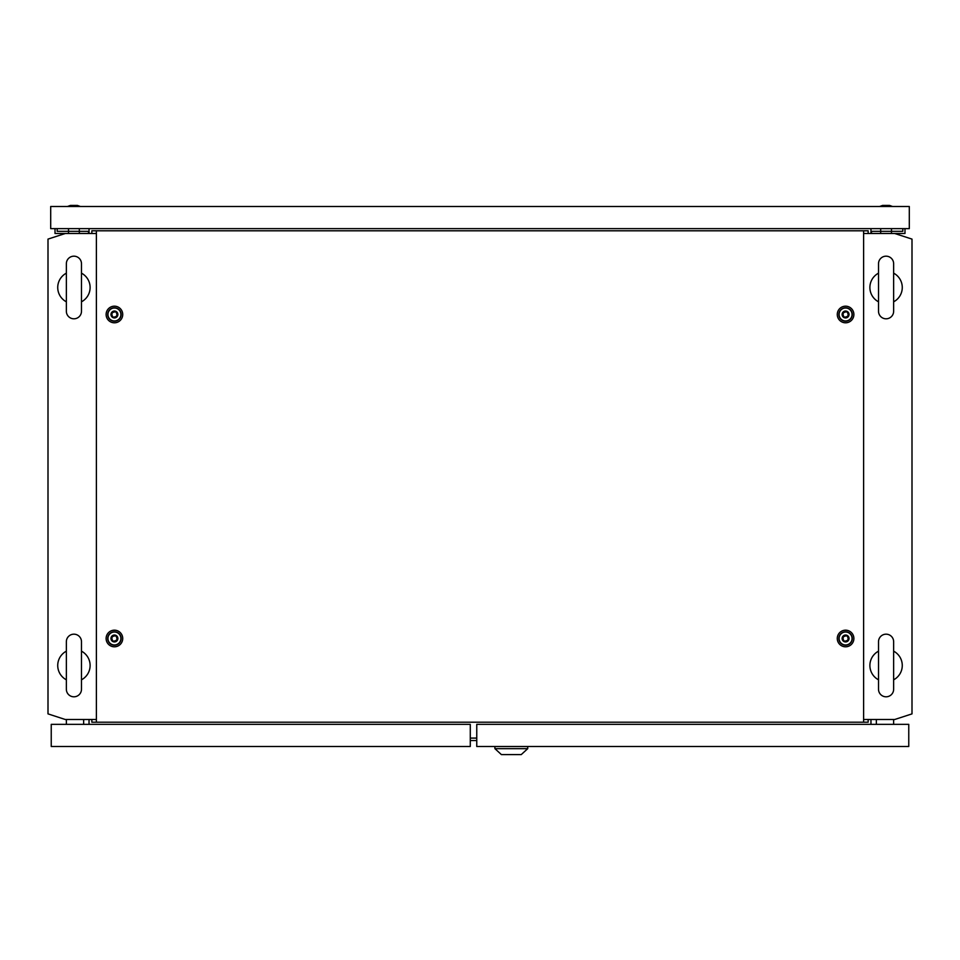 <?xml version="1.0" encoding="UTF-8"?>
<svg xmlns="http://www.w3.org/2000/svg" width="960" height="960" viewBox="0 0 960 960"><rect width="100%" height="100%" fill="white"/><g stroke="black" fill="none" stroke-linecap="round" stroke-linejoin="round"><path stroke-width="1.44" d="M73.92 634.176A7.56 7.56 0 0 0 66.36 641.736L66.36 689.244A7.56 7.56 0 0 0 73.92 696.804A7.56 7.56 0 0 0 81.48 689.244L81.48 641.736A7.56 7.56 0 0 0 73.92 634.176M81.48 651.168A16.2 16.2 0 0 1 81.48 679.812M66.36 679.812A16.2 16.2 0 0 1 66.36 651.168M73.92 256.176A7.56 7.56 0 0 0 66.36 263.736L66.36 311.244A7.56 7.56 0 0 0 73.92 318.804A7.56 7.56 0 0 0 81.48 311.244L81.48 263.736A7.56 7.56 0 0 0 73.92 256.176M81.48 273.168A16.2 16.2 0 0 1 81.48 301.812M66.36 301.812A16.2 16.2 0 0 1 66.36 273.168M863.616 719.496L894.72 719.496L912 713.88L912 239.1L894.72 233.496L863.616 233.496M96.384 233.496L65.28 233.496L48 239.1L48 713.88L65.28 719.496L96.384 719.496M470.28 740.532L476.76 740.532M89.04 724.344L89.04 719.484M870.96 724.344L870.96 719.496M89.04 228.636L89.04 233.496M870.96 228.636L870.96 233.496M886.08 256.176A7.56 7.56 0 0 0 878.52 263.736L878.52 311.244A7.56 7.56 0 0 0 886.08 318.804A7.56 7.56 0 0 0 893.64 311.244L893.64 263.736A7.56 7.56 0 0 0 886.08 256.176M893.64 263.736L893.64 273.168A16.2 16.2 0 0 1 893.64 301.812L893.64 311.244M878.52 301.812A16.2 16.2 0 0 1 878.52 273.168L878.52 263.736M886.08 634.176A7.56 7.56 0 0 0 878.52 641.736L878.52 689.244A7.56 7.56 0 0 0 886.08 696.804A7.56 7.56 0 0 0 893.64 689.244L893.64 641.736A7.56 7.56 0 0 0 886.08 634.176M893.64 641.736L893.64 651.168A16.2 16.2 0 0 1 893.64 679.812L893.64 689.244M878.52 689.244L878.52 679.812A16.2 16.2 0 0 1 878.52 651.168L878.52 641.736M876.36 724.344L876.36 719.496M893.64 724.344L893.64 719.496M476.76 724.344L476.76 746.496L908.76 746.496L908.76 724.344L476.76 724.344M521.256 754.596L501.384 754.596M521.256 754.584L527.736 748.644L527.736 746.496M501.384 754.584L494.904 748.644L494.904 746.496M494.904 748.656L527.736 748.656M83.64 719.496L83.64 724.344M66.36 719.496L66.36 724.344M470.28 724.344L470.28 746.496L51.24 746.496L51.24 724.344L470.28 724.344M844.068 641.112C848.064 641.088 849.072 639.336 847.092 635.868C843.096 635.892 842.088 637.644 844.068 641.112M845.58 635.028A3.456 3.456 0 0 1 849.036 638.496A3.456 3.456 0 0 1 845.58 641.94A3.456 3.456 0 0 1 842.124 638.496A3.456 3.456 0 0 1 845.58 635.028M845.58 632.004A6.48 6.48 0 0 1 852.06 638.496A6.48 6.48 0 0 1 845.58 644.976A6.48 6.48 0 0 1 839.1 638.496A6.48 6.48 0 0 1 845.58 632.004M112.908 317.112C116.904 317.088 117.912 315.336 115.932 311.868C111.936 311.892 110.928 313.644 112.908 317.112M114.42 311.028A3.456 3.456 0 0 1 117.876 314.484A3.456 3.456 0 0 1 114.42 317.94A3.456 3.456 0 0 1 110.964 314.484A3.456 3.456 0 0 1 114.42 311.028M114.42 308.004A6.48 6.48 0 0 1 120.9 314.484A6.48 6.48 0 0 1 114.42 320.964A6.48 6.48 0 0 1 107.94 314.484A6.48 6.48 0 0 1 114.42 308.004M844.068 317.112C848.064 317.088 849.072 315.336 847.092 311.868C843.096 311.892 842.088 313.644 844.068 317.112M845.58 311.028A3.456 3.456 0 0 1 849.036 314.484A3.456 3.456 0 0 1 845.58 317.94A3.456 3.456 0 0 1 842.124 314.484A3.456 3.456 0 0 1 845.58 311.028M845.58 308.004A6.48 6.48 0 0 1 852.06 314.484A6.48 6.48 0 0 1 845.58 320.964A6.48 6.48 0 0 1 839.1 314.484A6.48 6.48 0 0 1 845.58 308.004M112.908 641.112C116.904 641.088 117.912 639.336 115.932 635.868C111.936 635.892 110.928 637.644 112.908 641.112M114.42 635.028A3.456 3.456 0 0 1 117.876 638.484A3.456 3.456 0 0 1 114.42 641.94A3.456 3.456 0 0 1 110.964 638.484A3.456 3.456 0 0 1 114.42 635.028M114.42 632.004A6.48 6.48 0 0 1 120.9 638.484A6.48 6.48 0 0 1 114.42 644.964A6.48 6.48 0 0 1 107.94 638.484A6.48 6.48 0 0 1 114.42 632.004M114.42 646.8A8.304 8.304 0 0 1 106.116 638.496A8.304 8.304 0 0 1 114.42 630.18A8.304 8.304 0 0 1 122.724 638.496A8.304 8.304 0 0 1 114.42 646.8M114.42 645.204A6.708 6.708 0 0 1 107.712 638.496A6.708 6.708 0 0 1 114.42 631.776A6.708 6.708 0 0 1 121.128 638.496A6.708 6.708 0 0 1 114.42 645.204M845.58 322.8A8.304 8.304 0 0 1 837.276 314.496A8.304 8.304 0 0 1 845.58 306.18A8.304 8.304 0 0 1 853.884 314.496A8.304 8.304 0 0 1 845.58 322.8M845.58 321.204A6.708 6.708 0 0 1 838.872 314.496A6.708 6.708 0 0 1 845.58 307.776A6.708 6.708 0 0 1 852.288 314.496A6.708 6.708 0 0 1 845.58 321.204M114.42 322.8A8.304 8.304 0 0 1 106.116 314.496A8.304 8.304 0 0 1 114.42 306.18A8.304 8.304 0 0 1 122.724 314.496A8.304 8.304 0 0 1 114.42 322.8M114.42 321.204A6.708 6.708 0 0 1 107.712 314.496A6.708 6.708 0 0 1 114.42 307.776A6.708 6.708 0 0 1 121.128 314.496A6.708 6.708 0 0 1 114.42 321.204M845.58 646.8A8.304 8.304 0 0 1 837.276 638.496A8.304 8.304 0 0 1 845.58 630.18A8.304 8.304 0 0 1 853.884 638.496A8.304 8.304 0 0 1 845.58 646.8M845.58 645.204A6.708 6.708 0 0 1 838.872 638.496A6.708 6.708 0 0 1 845.58 631.776A6.708 6.708 0 0 1 852.288 638.496A6.708 6.708 0 0 1 845.58 645.204M96.384 230.796L96.384 722.196L863.616 722.196L863.616 230.796L91.848 230.796L91.848 233.496M96.384 722.196L91.848 722.196L91.848 719.496M863.616 230.796L868.152 230.796L868.152 233.496M868.152 719.496L868.152 722.196L863.616 722.196M889.536 205.416L892.56 206.496L889.536 205.416L882.624 205.416L879.6 206.496M909.3 206.496L50.7 206.496L50.7 228.636L909.3 228.636L909.3 206.496M80.4 206.496L77.376 205.416L70.464 205.416L67.44 206.496M880.68 228.636L880.68 233.484M891.48 228.636L891.48 233.496M871.5 233.496L871.5 231.336L902.82 231.336L902.82 228.636M894.72 233.496L904.98 233.496L904.98 228.636M79.32 228.636L79.32 233.484M68.52 228.636L68.52 233.496M57.18 228.636L57.18 231.336L57.18 228.636L57.18 231.336L88.5 231.336L88.5 233.496M55.02 228.636L55.02 233.496L65.28 233.496M470.28 738.084L476.76 738.084"/></g></svg>
